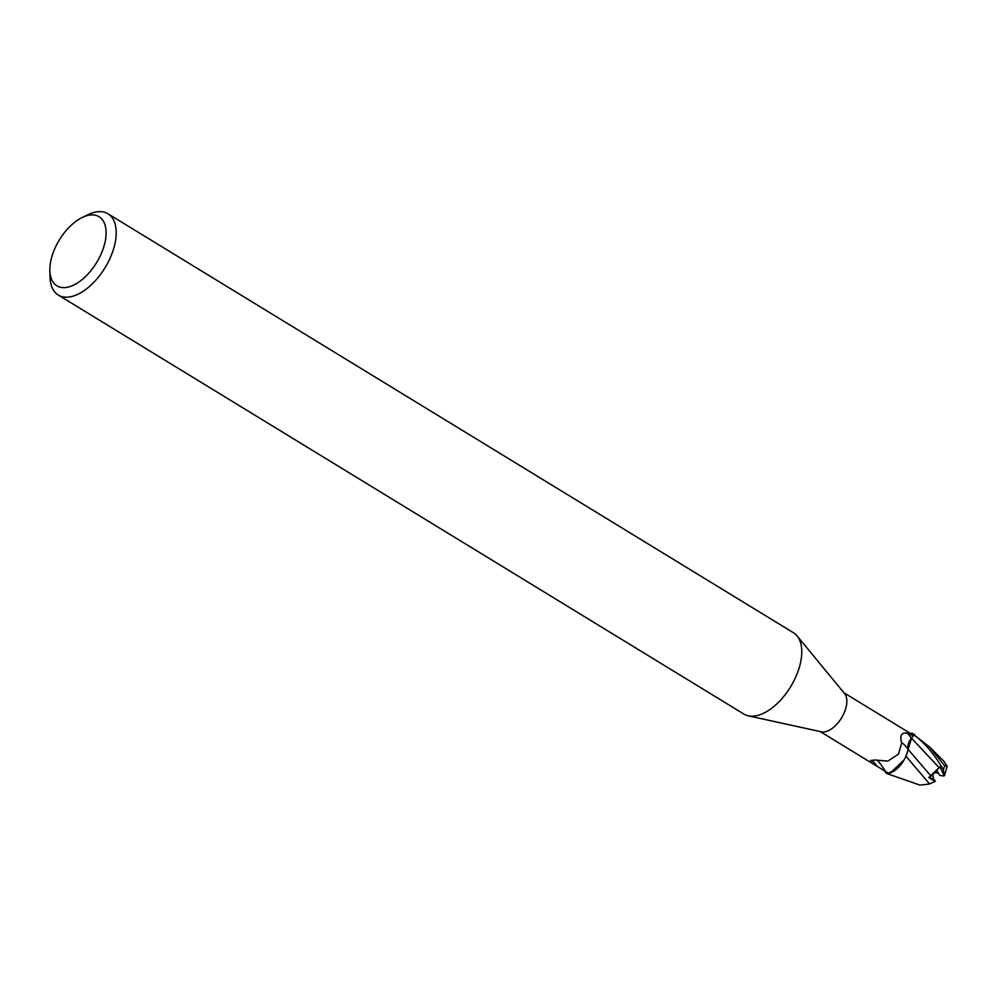 <?xml version="1.0" encoding="UTF-8"?>
<svg xmlns="http://www.w3.org/2000/svg" width="997" height="997" viewBox="0 0 997 997"><rect width="100%" height="100%" fill="white"/><g stroke="black" fill="none" stroke-linecap="round" stroke-linejoin="round"><path stroke-width="1.5" d="M82.302 217.446L88.21 214.604A47.619 25.66 121.4 0 1 102.853 211.875A47.619 25.66 121.4 0 1 107.95 213.769L793.525 632.796A47.619 25.66 121.4 0 1 797.114 635.936A47.619 25.66 121.4 0 1 790.895 686.297A47.619 25.66 121.4 0 1 748.946 715.946A47.619 25.66 121.4 0 1 748.286 715.821A47.619 25.66 121.4 0 1 743.849 714.051L58.275 295.037A47.619 25.66 121.4 0 1 50.024 277.079L49.85 270.548A40.478 21.809 121.4 0 1 82.302 217.446A40.478 21.809 121.4 0 1 94.752 215.115A40.478 21.809 121.4 0 1 100.572 255.207A40.478 21.809 121.4 0 1 61.203 287.41A40.478 21.809 121.4 0 1 49.85 270.548M797.114 635.936L844.646 693.65A22.744 12.251 121.4 0 1 841.667 717.69A22.744 12.251 121.4 0 1 821.64 731.86A22.744 12.251 121.4 0 1 821.329 731.798A22.744 12.251 121.4 0 1 821.017 731.723M107.95 213.769A47.619 25.66 121.4 0 1 107.477 263.47A47.619 25.66 121.4 0 1 63.372 296.932A47.619 25.66 121.4 0 1 58.275 295.037M890.52 772.862L887.168 773.61A23.691 12.762 121.4 0 1 885.162 771.753L885.087 771.84A23.803 12.824 121.4 0 0 886.969 773.61L890.52 772.862L904.192 759.739L890.52 772.862M908.068 749.333A25.91 3.639 61 0 0 901.637 743.176C899.606 735.512 901.487 732.184 907.27 733.219L913.277 735.711L911.408 738.116A10.244 5.521 121.4 0 0 908.068 749.333A20.426 11.004 121.4 0 1 906.871 753.882A20.426 11.004 121.4 0 1 895.568 769.896A20.426 11.004 121.4 0 1 888.564 773.248A22.744 12.251 121.4 0 1 887.666 772.8A22.744 12.251 121.4 0 1 887.392 772.613M888.564 773.248L872.549 763.552L870.717 761.858L870.742 760.35M876.637 765.708A25.822 3.627 61 0 0 870.643 760.524L874.855 759.988L887.804 761.097L898.484 754.131L901.637 743.176M885.598 771.491A24.589 3.452 61 0 0 877.721 760.811M885.448 771.379L885.162 771.753A23.691 12.762 121.4 0 0 887.18 773.61M887.168 773.61L895.568 769.896M909.887 733.468L911.383 733.991A22.744 12.251 121.4 0 1 913.277 735.711M910.361 733.468A24.589 12.338 -153.7 0 0 910.473 733.468L843.886 692.741M944.097 761.496L947.15 766.319L944.583 765.646L929.852 747.239L911.881 733.181A23.691 12.762 121.4 0 1 913.9 735.038L913.975 734.939C924.942 743.002 934.75 754.642 943.399 769.834L944.396 775.629L943.573 776.102M939.909 766.793L932.606 775.068L934.064 779.953A10.718 5.77 121.4 0 1 934.052 779.953L929.441 777.099L936.831 770.569L939.735 775.379L944.009 775.903L943.748 774.594L939.909 766.793L939.137 767.64L911.532 738.216L914.536 734.178L911.457 738.166L913.9 735.038A23.691 12.762 121.4 0 0 911.881 733.181L910.211 733.418M911.457 738.179C908.491 742.267 907.382 746.005 908.117 749.395L906.871 753.882M911.52 738.229L908.117 749.383M908.255 749.532L905.824 756.399L908.255 749.532L930.675 775.741M932.606 775.068L929.441 777.099L936.831 770.569L938.489 773.236L935.136 772.65M928.706 777.573L929.441 777.099L934.987 780.526L935.061 781.498L928.706 777.573L939.137 767.64M908.192 749.295L908.03 748.124M905.961 756.175L929.565 783.978L920.069 785.125L886.969 773.61M935.273 781.361L929.216 784.053M947.15 766.319L944.67 775.242L943.76 774.594M912.093 733.169A23.803 12.824 121.4 0 1 913.975 734.939M911.408 738.116A35.78 5.022 61 0 0 907.27 733.219M944.583 765.646A23.816 12.824 121.4 0 1 943.399 769.834M821.329 731.798L748.286 715.821M887.666 772.8L886.819 772.276M872.549 763.552L820.17 731.536M944.271 761.671L929.852 747.239"/></g></svg>
